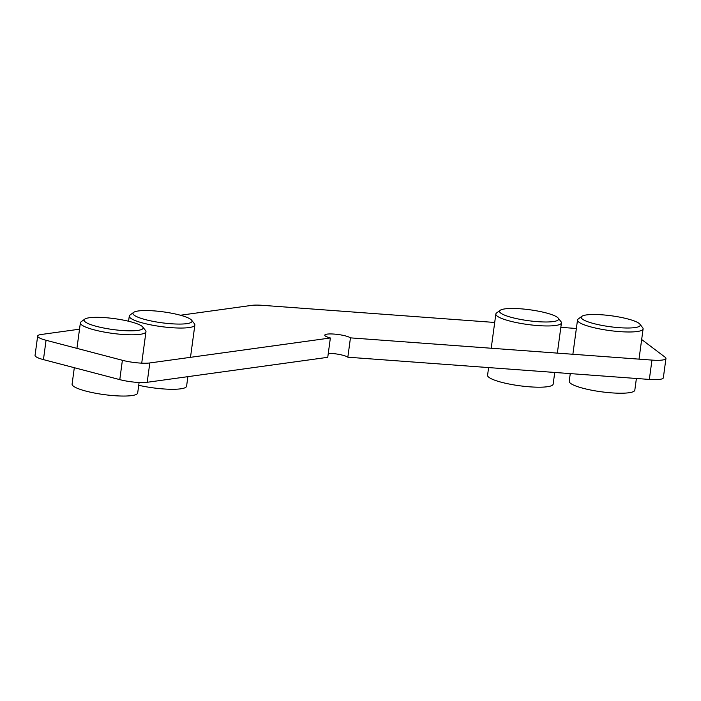 <?xml version="1.0" encoding="UTF-8"?>
<svg xmlns="http://www.w3.org/2000/svg" width="701" height="701" viewBox="0 0 701 701"><rect width="100%" height="100%" fill="white"/><g stroke="black" fill="none" stroke-linecap="round" stroke-linejoin="round"><path stroke-width="1.05" d="M147.192 382.29L149.812 362.952A19.856 3.671 -172.3 0 1 122.395 360.288L119.783 379.627A19.856 3.671 7.7 0 0 147.192 382.29L327.753 357.317L330.364 337.978A13.24 2.445 -172.3 0 1 324.773 335.166A13.24 2.445 -172.3 0 1 336.13 334.263A13.24 2.445 -172.3 0 1 350.447 337.864L347.836 357.203A13.24 2.445 7.7 0 0 328.296 353.278M350.447 337.864L651.956 360.095L649.345 379.434L347.836 357.203M119.783 379.627L43.444 359.613L46.056 340.274L122.395 360.288M46.056 340.274A19.856 3.671 -172.3 0 1 37.661 336.059L35.05 355.398A19.856 3.671 7.7 0 0 43.444 359.613M649.345 379.434A19.856 3.671 7.7 0 0 663.339 377.813L665.95 358.474A19.856 3.671 -172.3 0 1 651.956 360.095M180.411 315.24L251.712 305.373A19.856 3.671 -172.3 0 1 262.156 305.312L494.704 322.46M79.52 329.19L41.219 334.491A19.856 3.671 -172.3 0 0 37.661 336.059M641.66 339.521L665.118 357.203A19.856 3.671 -172.3 0 1 665.95 358.474M576.362 328.489L560.835 327.341M149.812 362.952L330.364 337.978M84.76 319.13L81.114 321.803A33.096 6.116 7.7 0 0 80.378 322.863A33.096 6.116 7.7 0 0 122.649 334.447A33.096 6.116 7.7 0 0 145.966 331.731A33.096 6.116 7.7 0 0 145.536 330.513L142.732 326.973A29.784 5.503 -172.3 0 1 122.14 330.504A29.784 5.503 -172.3 0 1 84.76 319.13A29.784 5.503 -172.3 0 1 114.342 318.622A29.784 5.503 -172.3 0 1 142.732 326.973M139.105 382.492L137.685 392.972A33.096 6.116 -172.3 0 1 114.368 395.688A33.096 6.116 -172.3 0 1 72.098 384.104L74.315 367.71M133.654 312.366L130.018 315.038A33.096 6.116 7.7 0 0 129.273 316.107A33.096 6.116 7.7 0 0 171.552 327.682A33.096 6.116 7.7 0 0 194.869 324.975A33.096 6.116 7.7 0 0 194.44 323.748L191.636 320.208A29.784 5.503 -172.3 0 1 171.035 323.748A29.784 5.503 -172.3 0 1 133.654 312.366A29.784 5.503 -172.3 0 1 163.245 311.857A29.784 5.503 -172.3 0 1 191.636 320.208M187.877 376.665L186.589 386.207A33.096 6.116 -172.3 0 1 163.272 388.924A33.096 6.116 -172.3 0 1 138.728 385.287M500.225 310.289L496.588 312.961A33.096 6.116 7.7 0 0 495.844 314.022A33.096 6.116 7.7 0 0 538.123 325.597A33.096 6.116 7.7 0 0 561.44 322.889A33.096 6.116 7.7 0 0 561.01 321.671L558.206 318.123A29.784 5.503 -172.3 0 1 537.606 321.663A29.784 5.503 -172.3 0 1 500.225 310.289A29.784 5.503 -172.3 0 1 529.816 309.772A29.784 5.503 -172.3 0 1 558.206 318.123M554.736 372.459L553.159 384.13A33.096 6.116 -172.3 0 1 529.842 386.838A33.096 6.116 -172.3 0 1 487.572 375.263L488.606 367.587M581.883 316.309L578.246 318.981A33.096 6.116 7.7 0 0 577.51 320.042A33.096 6.116 7.7 0 0 617.73 331.459A33.096 6.116 7.7 0 0 643.097 328.909A33.096 6.116 7.7 0 0 642.668 327.691L639.864 324.142A29.784 5.503 -172.3 0 1 617.423 327.533A29.784 5.503 -172.3 0 1 581.883 316.309A29.784 5.503 -172.3 0 1 611.474 315.8A29.784 5.503 -172.3 0 1 639.864 324.142M636.394 378.479L634.817 390.15A33.096 6.116 -172.3 0 1 609.449 392.691A33.096 6.116 -172.3 0 1 569.23 381.283L570.263 373.607M80.378 322.863L76.926 348.371M145.966 331.731L141.725 363.153M129.273 316.107L128.581 321.242M194.869 324.975L190.497 357.326M495.844 314.022L491.217 348.248M561.44 322.889L557.348 353.12M577.51 320.042L572.875 354.268M643.097 328.909L639.014 359.14"/></g></svg>
